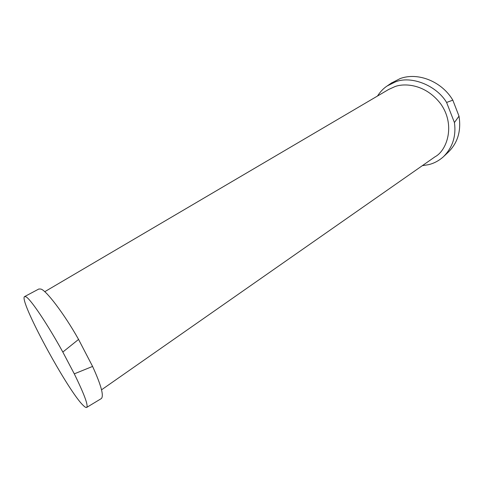 <?xml version="1.0" encoding="UTF-8"?>
<svg xmlns="http://www.w3.org/2000/svg" width="484" height="484" viewBox="0 0 484 484"><rect width="100%" height="100%" fill="white"/><g stroke="black" fill="none" stroke-linecap="round" stroke-linejoin="round"><path stroke-width="0.73" d="M101.555 389.801L435.08 156.762C446.841 150.663 455.91 125.029 440.621 103.764C425.097 83.593 403.825 83.067 394.811 86.66L388.591 89.504M40.698 289.045L38.853 288.996L24.69 296.535L26.051 296.855C30.728 299.251 47.359 323.941 62.823 352.056L78.559 339.417C64.402 314.092 45.696 289.571 40.698 289.045M86.727 407.395L101.331 398.574C104.048 395.882 101.132 385.167 92.589 366.424L74.288 373.854C84.391 394.533 88.511 405.725 86.648 407.437C86.055 407.716 85.015 407.135 83.526 405.701C68.341 392.034 17.781 298.567 24.69 296.535M74.288 373.854L62.823 352.056M78.559 339.417L92.589 366.424M444.137 156.072L447.9 152.533C457.658 143.179 461.361 131.043 459.001 116.124L454.428 122.555C456.303 136.143 452.601 147.572 443.32 156.84C438.819 160.791 433.894 163.404 428.546 164.675L422.338 165.667M377.472 96.038C380.394 91.615 383.624 88.257 387.17 85.964L395.374 81.911C410.952 75.419 436.344 85.22 446.599 102.451L452.818 100.158C441.825 81.403 417.916 71.971 400.201 78.559L391.374 83.067M452.818 100.158L459.001 116.124M454.428 122.555L446.599 102.451M44.716 291.725L388.876 89.334M387.17 85.964L391.883 82.716"/></g></svg>
